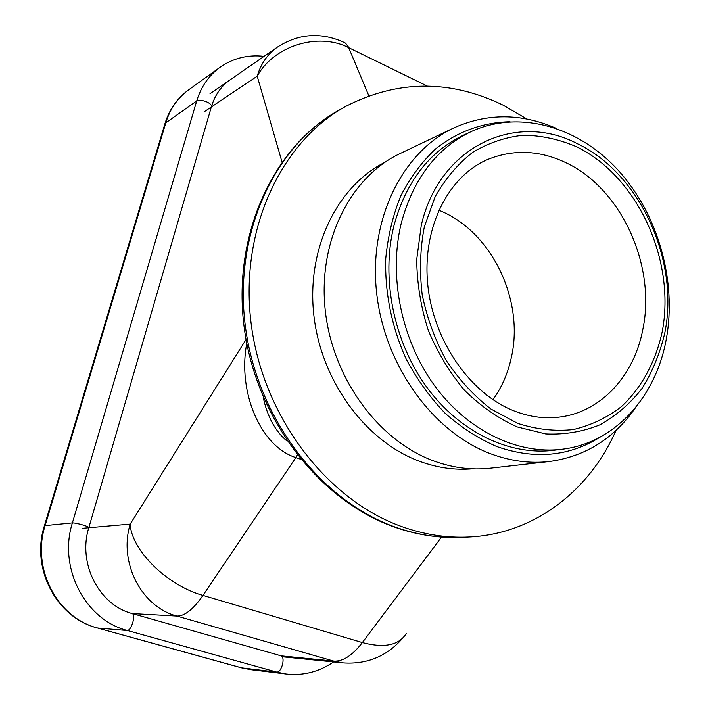 <?xml version="1.0" encoding="UTF-8"?>
<svg xmlns="http://www.w3.org/2000/svg" width="710" height="710" viewBox="0 0 710 710"><rect width="100%" height="100%" fill="white"/><g stroke="black" fill="none" stroke-linecap="round" stroke-linejoin="round"><path stroke-width="1.06" d="M441.531 537.079L362.357 642.568L202.971 595.415C166.939 585.43 131.341 550.037 130.205 524.104C118.455 562.276 141.326 606.899 176.879 616.058L333.664 661.072L343.045 662.874C366.901 664.551 386.764 656.351 402.623 638.272M132.291 613.582L176.879 616.058C184.635 616.227 193.333 609.349 202.971 595.415L295.848 457.577C260.703 446.51 237.433 392.319 246.769 343.32M526.989 119.058L503.124 105.16C449.741 79.316 397.059 79.839 345.078 106.722C279.669 143.047 238.649 232.392 251.455 325.979C264.067 419.539 329.476 502.707 405.454 527.867C426.506 534.896 447.424 537.958 468.218 537.053C533.592 534.381 589.353 491.134 616.067 430.358M549.149 461.553L490.202 468.201C471.795 470.251 453.228 467.934 434.502 461.225C378.705 441.265 332.28 378.27 325.171 309.604C317.902 240.921 350.385 176.905 400.156 153.52L453.699 127.977C402.162 152.162 368.623 219.701 376.602 292.653C384.403 365.579 433.224 432.692 491.32 454.01C510.818 461.163 530.095 463.674 549.149 461.553C585.28 456.583 614.097 438.585 635.601 407.54M555.637 128.084C520.962 113.121 486.989 113.085 453.699 127.977M510.037 121.738C483.27 122.271 457.595 131.43 435.683 148.843C421.873 161.862 410.265 177.482 400.857 195.72C392.941 215.174 387.908 236.084 385.761 258.458C384.705 292.538 391.778 327.408 406.209 359.1C417.072 379.468 430.1 397.582 445.285 413.424C461.42 427.651 478.611 438.7 496.858 446.581C534.639 459.743 569.109 456.566 600.261 437.049M562.045 449.244L553.587 450.291C509.256 455.776 459.405 432.026 426.479 386.799C393.651 341.545 380.933 278.196 393.881 225.931C405.827 182.035 429.009 151.789 463.426 135.193L471.147 131.599C436.57 148.284 413.3 178.734 401.319 222.967C388.334 275.64 401.177 339.531 434.227 385.184C467.375 430.792 517.51 454.764 562.045 449.244C614.824 443.075 655.862 397.067 666.273 339.22C677.056 281.027 658.117 214.322 618.348 170.435C578.57 126.717 519.658 109.34 471.147 131.599M421.261 225.407L416.699 259.558C416.983 283.397 420.826 306.915 428.219 330.123C437.529 352.515 449.643 372.581 464.544 390.314C480.688 406.2 498.198 418.403 517.075 426.905L545.724 433.934C564.849 434.804 582.99 431.733 600.128 424.74C616.307 415.669 630.32 403.511 642.177 388.255C652.552 371.578 660.105 353.092 664.835 332.795C679.479 260.419 640.145 173.693 577.638 143.837C516.081 111.115 439.268 146.162 421.261 225.407M492.962 399.695C501.721 387.438 507.819 373.54 511.235 358C524.823 300.055 491.338 230.723 438.736 210.195M210.018 93.711L277.406 47.117C267.626 53.995 260.898 63.687 257.215 76.183C273.776 45.777 318.373 31.897 348.725 47.694L427.322 86.079M241.329 667.799L250.816 669.672L241.329 667.799L97.483 628.004L127.463 630.515L276.935 672.13L241.657 667.853L97.758 628.048C57.164 618.011 31.284 568.204 45.12 525.613L44.375 525.861L165.031 123.38L196.705 100.953L72.393 522.906C58.078 567.636 85.2 620.016 127.463 630.515C129.442 630.152 131.243 627.4 132.868 622.244C134.066 617.327 133.897 614.443 132.362 613.609L281.204 655.871C283.086 656.794 283.538 659.625 282.562 664.365C281.107 669.308 279.225 671.9 276.935 672.13L286.423 674.021C303.445 675.84 319.163 671.811 333.576 661.924M132.362 613.609C99.143 605.213 77.523 563.474 88.821 527.645C88.919 527.148 87.046 526.296 83.212 525.089C78.171 523.616 74.559 522.888 72.393 522.906L45.12 525.613L165.98 122.28C170.231 108.586 177.784 97.776 188.629 89.859L220.038 67.281C208.846 75.455 201.072 86.673 196.705 100.953C199.031 99.835 202.448 100.181 206.947 101.983C210.32 103.616 211.82 105.169 211.438 106.651L88.856 527.548M164.889 123.859L165.031 123.38C169.424 109.34 177.287 98.157 188.629 89.859M280.983 655.836L289.928 657.54L281.488 655.978M406.395 633.293C399.109 645.284 384.43 648.381 362.357 642.568C352.311 655.552 342.752 661.72 333.664 661.072L281.116 655.845M82.342 528.32L130.205 524.104L246.059 339.495M297.304 455.119L295.848 457.577L300.578 459.228M263.153 396.988C267.279 416.628 275.276 431.352 287.133 441.158M461.056 537.364C440.369 538.269 419.557 535.234 398.621 528.258C323.05 503.292 258.067 420.799 245.589 327.976C232.907 235.125 273.74 146.402 338.839 110.236C272.693 147.076 231.788 236.102 244.32 328.437C256.674 420.764 321.31 502.955 397.644 528.169C418.847 535.216 439.987 538.278 461.056 537.364L468.218 537.053M472.443 468.831C455.296 470.286 438.061 467.917 420.737 461.74C366.52 442.41 321.381 381.971 313.891 315.595C306.258 249.201 336.815 186.526 384.749 162.377M517.821 423.426L490.912 409.004C473.943 395.869 459.05 379.69 446.244 360.476C435.035 339.921 427.021 318.036 422.202 294.801C419.415 271.397 420.125 248.722 424.34 226.765L435.15 196.705C445.259 178.76 457.764 163.983 472.656 152.366C488.551 142.852 505.493 137.128 523.483 135.211C541.659 135.495 559.48 139.409 576.973 146.952C637.899 176.941 675.858 260.526 662.235 331.65C655.729 361.559 641.716 387.624 621.507 406.537C607.023 417.72 590.951 425.396 573.281 429.568C555.034 431.502 536.547 429.461 517.821 423.426M514.306 410.992C470.428 394.05 432.896 340.649 427.66 283.592C422.272 226.472 449.004 175.654 487.885 159.404C513.552 149.082 539.582 150.192 565.959 162.723C621.215 188.567 656.164 265.229 642.932 328.978C634.456 374.649 602.488 410.77 561.539 416.805C546.46 419.113 531.027 417.302 515.247 411.356M368.818 95.752L348.406 46.975L345.548 43.159L342.3 41.571C319.669 32.021 298.04 33.867 277.406 47.117M204.063 111.869L257.215 76.183L281.968 161.898M97.483 628.004C56.33 617.744 30.583 568.195 44.375 525.861M250.816 669.672L286.423 674.021M264.067 56.338C247.808 54.519 233.129 58.167 220.038 67.281M230.262 79.715C221.209 86.061 214.935 95.033 211.438 106.651M282.332 656.777L343.045 662.874M345.078 106.722L338.839 110.236"/></g></svg>
